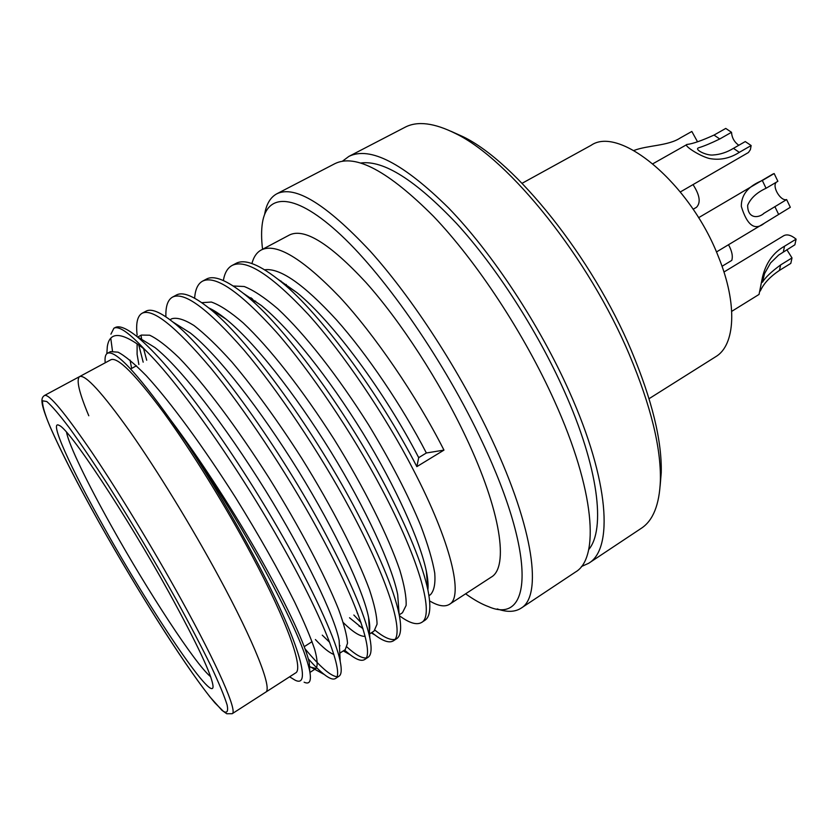 <?xml version="1.0" encoding="UTF-8"?>
<svg xmlns="http://www.w3.org/2000/svg" width="838" height="838" viewBox="0 0 838 838"><rect width="100%" height="100%" fill="white"/><g stroke="black" fill="none" stroke-linecap="round" stroke-linejoin="round"><path stroke-width="1.26" d="M169.161 592.738C197.538 644.527 212.161 675.721 213.041 686.332C213.481 704.59 150.4 610.64 104.352 527.93C70.989 468.662 48.227 418.958 59.268 425.453C69.03 428.647 125.784 514.05 169.161 592.738M66.537 432.23C68.863 444.957 87.351 483.055 111.318 525.855C147.498 590.821 195.39 664.356 210.631 676.695M79.61 376.587L44.592 395.431C49.075 393.808 64.935 412.904 92.159 452.73C118.724 492.105 153.197 548.827 180.872 598.908C218.184 666.283 237.772 711.755 232.189 713.714L265.646 692.209C272.696 689.286 254.888 643.186 218.467 576.104C191.473 526.243 157.083 470.191 129.984 431.612C102.131 392.634 85.34 374.282 79.61 376.587L110.941 359.712C117.77 356.831 135.379 374.513 163.777 412.746C191.347 450.624 225.642 506.068 252.049 555.741C287.685 622.54 303.911 669.195 295.573 672.966L265.646 692.209C272.696 689.286 254.888 643.186 218.467 576.104C191.473 526.243 157.083 470.191 129.984 431.612C102.131 392.634 85.34 374.282 79.61 376.587C76.028 379.562 79.086 392.624 88.786 415.763M649.052 398.699L715.673 356.737C735.209 345.392 737.828 304.351 718.533 257.015C690.303 183.512 619.596 125.134 591.073 145.33L522.095 183.292M465.614 593.807C473.952 599.83 481.641 604.135 488.669 606.712C531.25 625.284 537.273 558.475 482.426 442.338C445.366 363.064 386.601 277.787 341.097 235.216C295.416 192.426 267.071 192.572 262.42 222.866C261.278 230.261 261.32 239.071 262.556 249.284M264.63 214.329C266.327 204.158 270.381 197.318 276.802 193.808C294.924 184.968 326.003 204.022 370.05 250.981C412.485 298.087 460.209 371.601 491.916 439.604C534.256 529.794 542.354 596.216 521.047 608.21C514.878 612.128 506.927 612.358 497.206 608.912M451.043 131.304L463.267 136.804C515.454 162.027 592.298 257.329 631.475 350.892C652.037 400.061 661.968 440.662 661.245 472.674L660.124 486.04M581.394 566.561L588.685 563.272L641.29 528.307C653.074 520.628 659.443 504.717 660.386 480.583C661.109 447.733 650.822 405.896 629.527 355.061C588.936 258.293 509.42 159.555 455.935 133.724C434.367 122.861 417.366 120.714 404.932 127.313L348.87 156.413L342.459 161.189M289.592 676.811L294.966 680.1C312.721 689.423 298.527 639.74 254.815 557.783C233.739 518.303 211.134 480.247 187.01 443.595C212.035 479.786 235.593 517.591 257.675 557.008C287.843 611.803 305.147 649.639 309.599 670.536C311.6 680.948 309.767 684.835 304.121 682.195M588.685 563.272C613.374 548.963 609.488 481.138 569.473 391.954C539.536 324.683 492.252 253.086 448.665 208.044C403.246 163.242 369.977 146.032 348.87 156.413M588.695 549.602C605.811 529.344 598.615 467.51 564.121 390.728C537.252 330.56 495.96 266.589 456.511 223.411C415.365 180.065 383.469 159.932 360.832 163.012M521.047 608.21L575.612 571.956C599.662 558.087 594.98 490.523 554.515 401.14C524.242 333.734 476.874 261.76 433.497 216.319C388.34 171.12 355.49 153.553 334.949 163.63L276.802 193.808M449.336 604.397L491.215 577.141C508.959 567.326 501.155 511.306 465.771 436.818C439.489 381.122 400.606 321.237 365.934 282.448C329.889 243.628 304.424 227.789 289.529 234.954L261.215 249.996C276.111 242.549 302.288 258.24 339.715 297.071C374.282 334.226 416.622 396.112 443.962 450.111L416.842 466.64C379.614 394.279 320.985 314.156 281.715 282.249C260.052 264.63 244.738 258.397 235.75 263.52L232.084 265.468C245.963 258.554 271.376 274.885 308.321 314.459C342.48 352.285 384.967 414.82 412.935 469.018C451.357 542.605 463.791 597.253 449.336 604.397C444.664 607.152 438.085 605.989 429.59 600.898M281.013 281.023L281.139 281.767M252.468 299.637L252.311 298.716M251.913 263.572C253.631 256.962 256.732 252.437 261.205 249.996M223.369 280.541C224.605 273.01 227.507 267.982 232.084 265.468M194.646 298.213C195.223 289.456 197.852 283.768 202.534 281.159L206.253 279.19C213.805 274.864 226.805 280.081 245.262 294.861C283.778 325.406 345.424 409.656 385.354 485.82C408.316 529.867 422.52 564.676 427.956 590.224C431.214 606.743 430.229 616.758 424.981 620.246L421.483 622.529C416.559 625.284 409.195 623.001 399.38 615.689M202.534 281.159C215.345 274.812 239.972 291.802 276.414 332.131C310.154 370.658 352.788 433.843 381.384 488.24C420.655 562.12 434.66 616.244 421.483 622.529M165.903 316.848C165.536 306.404 167.747 299.826 172.544 297.092L176.315 295.081C182.59 291.498 193.473 295.835 208.966 308.112C246.183 337.033 310.668 425.442 353.353 505.324C378.64 553.028 393.902 589.365 399.118 614.317C401.727 627.714 400.952 635.812 396.772 638.619L393.211 640.934C389.261 643.175 383.196 641.206 374.995 635.026L371.8 632.522M172.544 297.092C184.255 291.31 208.065 308.981 243.984 350.085C277.294 389.324 320.074 453.18 349.32 507.786C389.45 581.96 405.089 635.518 393.211 640.934M146.692 360.235L143.56 348.545M141.653 339.38L141.025 335.273M137.139 335.127C135.746 323.3 137.401 316.01 142.104 313.255L145.927 311.223C151.06 308.3 160.016 311.872 172.796 321.949C208.17 348.996 275.335 441.616 320.818 525.143C348.493 576.471 364.844 614.086 369.851 638.011C371.946 648.664 371.37 655.075 368.133 657.254L364.52 659.611C361.471 661.371 356.642 659.726 350.043 654.677L344.544 650.11M143.172 362.152L138.752 344.931M142.104 313.255C152.684 308.07 175.655 326.432 211.029 368.343C243.868 408.305 286.795 472.841 316.712 527.647C357.721 602.124 375.047 655.096 364.52 659.611M394.771 639.446C390.047 640.211 383.469 637.131 375.036 630.218M369.705 625.588L369.066 625.001M357.784 613.615L357.145 612.924M361.01 622.592L353.846 615.029M366.028 657.977C361.597 658.197 355.26 654.551 347.026 647.051M339.966 645.805L339.39 645.218M110.92 334.163L113.895 328.234L115.089 327.606C119.195 325.28 126.402 328.192 136.72 336.342C154.841 351.237 177.949 378.043 206.054 416.769C235.52 457.904 262.744 500.747 287.727 545.308C316.67 597.054 336.625 642.159 340.197 661.423C341.862 669.646 341.485 674.569 339.055 676.182L335.399 678.56C333.126 679.89 329.418 678.539 324.275 674.506C319.781 671.008 314.449 665.77 308.279 658.804M336.813 676.727C330.361 675.857 319.781 666.556 305.053 648.832M113.895 328.234C118.724 325.563 128.979 332.623 144.649 349.415C179.646 383.207 240.716 470.925 283.548 547.853C325.479 622.624 344.523 674.988 335.399 678.56M187.01 443.595L170.837 420.288C136.374 372.166 115.235 349.823 107.421 353.28C105.399 354.443 104.666 357.617 105.211 362.802M144.649 349.415C122.055 331.785 109.6 330.895 107.295 346.743L106.855 353.657M112.481 351.038L110.805 338.521M107.421 353.28L110.501 351.625L118.074 352.18C125.218 355.982 134.604 363.818 146.252 375.686C171.015 402.628 202.974 446.403 235.488 497.437C259.225 535.712 278.939 570.573 294.62 602.04C303.859 621.377 310.542 637.152 314.7 649.377C317.434 659.422 317.874 665.801 316.01 668.504L309.452 666.818M138.867 364.488L137.097 354.296L137.118 343.8M137.778 336.991L141.381 335.064L149.646 335.21C157.23 338.72 167.024 346.23 179.028 357.753C204.441 384.024 236.651 427.139 268.914 477.733C300.004 527.584 324.987 575.486 338.521 609.216C343.989 624.216 346.995 635.529 347.529 643.175L345.256 649.639L339.778 653.179M329.659 642.327L322.274 635.152M169.957 319.739L171.8 318.754C176.965 317.235 184.35 319.477 193.934 325.479C204.912 333.901 217.524 346.042 231.791 361.901C253.39 387.324 277.965 421.074 301.785 458.365C332.581 507.818 356.841 555.636 369.443 589.617C374.45 604.774 376.985 616.286 377.048 624.174L374.073 631.056L369.6 633.937M363.011 628.772L349.54 617.774M201.769 302.675L211.365 302.047C219.797 304.98 230.356 311.883 243.03 322.756C269.679 347.718 302.35 389.555 334.121 439.311C364.624 488.376 388.183 536.111 399.883 570.332C404.429 585.626 406.514 597.337 406.116 605.455L402.46 612.746L399.223 614.83M233.299 285.999L244.204 286.512C253.505 290.147 264.735 297.605 277.902 308.887C305.189 334.32 337.808 375.99 368.5 424.688C390.602 461.151 408.022 494.808 420.76 525.677C427.967 544.752 432.628 560.58 434.754 573.161C435.53 583.74 434.084 590.916 430.428 594.697L428.941 595.661M250.887 298.59L250.866 297.741M264.693 269.784C279.997 267.699 303.922 284.386 336.457 319.844C366.646 353.678 402.607 406.776 426.364 452.981L418.696 457.642L416.842 466.64M170.837 420.288C199.957 458.92 236.494 515.349 262.2 561.408C288.618 608.398 306.174 647.114 309.295 662.91L309.788 671.51M131.639 368.416L130.026 360.078M136.72 336.342L154.999 347.581C181.176 368.364 224.574 424.636 265.583 490.607C305.074 554.442 334.54 616.244 339.149 640.379L339.704 651.639M333.859 654.447C329.344 652.812 323.185 647.847 315.402 639.541M172.796 321.949L190.404 333.042C217.87 354.987 259.644 408.41 298.475 470.977C335.808 531.481 363.472 591 368.615 617.596C370.061 624.97 370.124 630.218 368.793 633.319M365.117 636.335C360.256 636.702 352.987 632.135 343.329 622.655M208.714 307.913C213.585 310.06 219.305 313.768 225.862 319.016C254.176 341.904 294.222 392.572 330.884 451.755C366.101 509.012 392.027 565.954 397.694 594.603L399.118 614.317M216.036 312.679L216.036 311.904M243.429 293.373L261.372 305.535C290.105 329.135 328.297 377.09 362.781 432.869C395.882 486.868 420.121 540.981 426.353 571.275C427.883 578.88 428.396 585.008 427.904 589.68M278.247 279.41L296.977 292.661C332.99 321.876 385.354 393.085 418.696 457.642M443.962 450.111L426.364 452.981M723.959 272.015L783.719 235.729C787.071 233.97 791.198 235.111 796.1 239.155L794.874 244.801L778.596 255.098L770.551 262.964L764.518 273.68L762.433 282.259C765.251 277.535 771.306 271.763 780.607 264.944L792.004 257.926L786.851 249.703M792.004 257.926L790.81 263.394L779.455 270.391C769.892 276.854 763.512 283.715 760.307 291.006M731.731 311.348L759.039 294.431L762.517 277.022C765.995 262.797 773.327 252.531 784.536 246.215L796.1 239.155M698.578 217.712L772.709 174.157L774.165 173.55L777.874 181.301L766.058 188.278C756.829 192.51 750.701 198.166 747.664 205.258C747.527 218.844 758.463 218.529 764.183 213.156L786.631 199.58C780.628 201.518 771.683 186.392 776.355 182.202M786.631 199.58L790.318 207.29L764.371 223.212C754.808 231.047 747.119 225.443 741.326 206.399C741.19 194.814 748.187 186.183 762.329 180.505L774.165 173.55M738.812 145.267C734.339 142.135 731.909 137.809 731.511 132.299L719.748 138.982C711.2 143.151 704.224 146.074 698.819 147.729C693.445 149.279 706.57 155.889 713.253 154.978C720.23 154.517 726.965 152.307 733.449 148.347L745.265 141.57L751.152 145.54L750.387 149.656L748.449 152.506L680.351 191.944M751.152 145.54L739.315 152.348C729.793 158.445 719.769 160.487 709.241 158.476C698.368 155.575 682.844 144.869 687.034 144.461C692.733 143.801 701.731 140.669 714.018 135.075L725.76 128.424L731.511 132.299M728.515 244.727C731.941 250.971 733.03 256.198 731.784 260.398L722.031 266.295M693.036 184.622C699.814 195.107 700.966 202.681 696.483 207.311L693.12 209.28M697.541 141.811L691.832 131.461L680.404 137.882C668.221 146.011 647.9 145.142 633.842 150.494M176.483 600.06C154.402 560.559 131.692 522.357 108.364 485.474C93.762 462.88 80.815 443.752 69.523 428.082C59.519 414.862 51.946 406.011 46.802 401.538L42.623 400.805C42.151 404.188 43.943 411.144 47.986 421.661C57.738 445.219 76.635 482.196 99.481 523.059C139.841 594.949 190.488 674.475 215.073 703.04L223.421 711.368C227.108 713.463 228.345 711.368 227.15 705.072C224.416 696.242 219.043 683.274 211.029 666.158C201.56 646.884 190.048 624.844 176.483 600.06M783.352 251.84L784.536 246.215M779.455 270.391L780.607 264.944M766.058 188.278L762.329 180.505M778.586 214.329L774.867 206.598M719.748 138.982L714.018 135.075M739.315 152.348L733.449 148.347M44.592 395.431C40.737 397.935 39.857 402.313 50.311 427.275C61.258 452.185 77.63 484.081 99.429 522.975C137.086 589.638 180.317 659.045 209.982 696.944L221.955 710.32L226.742 713.746L232.189 713.714M463.267 136.804L455.935 133.724M312.071 641.657L304.246 646.653M286.25 284.438L285.046 285.098M255.632 301.072L253.642 302.151M136.458 365.797L130.634 368.961M661.245 472.674L660.386 480.583M316.01 668.504L309.955 672.422M324.275 674.506L309.432 666.378M350.043 654.677L343.276 650.917M374.995 635.026L371.224 632.889M362.823 628.154L358.968 625.986M251.327 298.045L251.358 298.894M309.295 662.91L309.599 670.526M339.149 640.379L340.197 661.423M368.615 617.596L369.851 638.011M225.862 319.016L208.966 308.112M261.372 305.535L245.262 294.861M426.353 571.275L427.956 590.224M296.977 292.661L281.715 282.249M760.789 285.779L762.517 277.022M716.438 251.976L763.544 223.704M763.544 213.543L764.183 213.156M652.928 163.735L687.034 144.461"/></g></svg>
